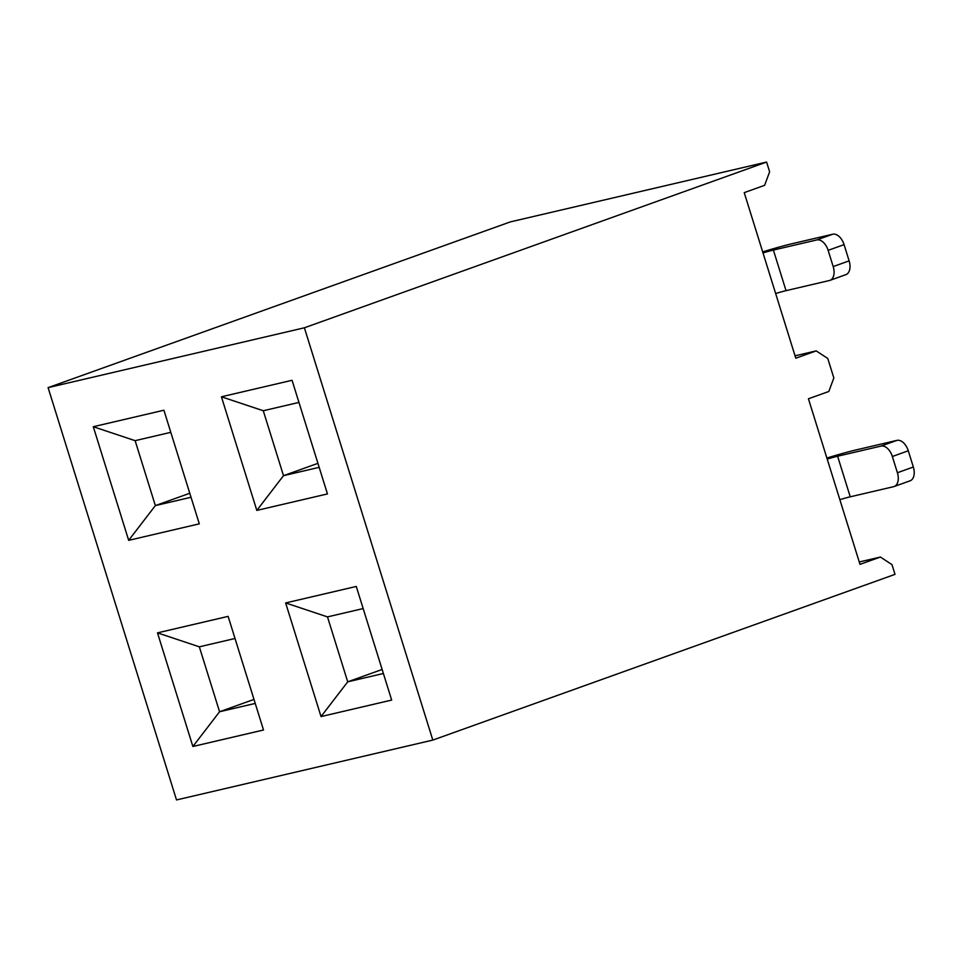 <?xml version="1.0" encoding="UTF-8"?>
<svg xmlns="http://www.w3.org/2000/svg" width="962" height="962" viewBox="0 0 962 962"><rect width="100%" height="100%" fill="white"/><g stroke="black" fill="none" stroke-linecap="round" stroke-linejoin="round"><path stroke-width="1.44" d="M176.515 799.939L48.1 387.638L510.293 221.909L766.594 162.061L304.389 327.789L432.816 740.091L176.515 799.939L432.816 740.091L895.009 574.362L432.816 740.091L304.389 327.789L48.1 387.638L176.515 799.939M833.838 377.946L827.765 358.465L816.197 350.889L795.79 358.201L744.227 192.64L764.622 185.317L769.624 171.801L766.594 162.061L510.293 221.909L48.1 387.638L304.389 327.789L766.594 162.061L769.624 171.801L764.622 185.317L744.227 192.64L795.79 358.201L816.197 350.889L795.057 355.832L816.197 350.889L827.765 358.465L833.838 377.946L828.835 391.474L808.429 398.785L828.835 391.474L833.838 377.946M895.009 574.362L891.978 564.622L880.398 557.046L860.004 564.357L808.429 398.785L860.004 564.357L880.398 557.046L859.258 561.976L880.398 557.046L891.978 564.622L895.009 574.362M93.29 426.719L163.913 410.221L199.302 523.845L128.68 540.343L93.29 426.719L135.125 440.668L170.803 432.335L135.125 440.668L93.29 426.719L128.68 540.343L199.302 523.845L163.913 410.221L93.29 426.719M157.491 632.864L228.126 616.377L263.516 730.002L192.881 746.488L157.491 632.864L199.338 646.825L235.017 638.491L199.338 646.825L157.491 632.864L192.881 746.488L263.516 730.002L228.126 616.377L157.491 632.864M285.642 602.946L356.277 586.447L391.666 700.071L321.031 716.57L285.642 602.946L327.489 616.895L363.167 608.561L327.489 616.895L285.642 602.946L321.031 716.57L391.666 700.071L356.277 586.447L285.642 602.946M221.428 396.789L292.063 380.291L327.453 493.927L256.818 510.413L221.428 396.789L263.275 410.75L298.954 402.417L263.275 410.75L221.428 396.789L256.818 510.413L327.453 493.927L292.063 380.291L221.428 396.789M383.381 673.496L347.715 681.83L327.489 616.895L347.715 681.83L321.031 716.57L347.715 681.83L382.13 669.48L347.715 681.83L383.381 673.496M255.243 703.426L219.564 711.748L199.338 646.825L219.564 711.748L192.881 746.488L219.564 711.748L253.992 699.41L219.564 711.748L255.243 703.426M893.626 486.676L850.24 496.813A17.027 0.95 -17.3 0 0 839.85 499.663A17.027 0.95 -17.3 0 1 850.24 496.813L893.626 486.676A12.771 7.744 -109.7 0 0 897.402 472.739L892.351 456.505A12.771 7.744 -109.7 0 0 880.988 446.091L896.921 440.38L856.06 449.927A42.568 2.357 -17.3 0 0 826.887 458.044A42.568 2.357 162.7 0 1 856.06 449.927L896.921 440.38A12.771 7.744 70.3 0 1 908.284 450.781L913.335 467.015A12.771 7.744 70.3 0 1 909.559 480.964A12.771 7.744 -109.7 0 0 910.136 480.796A12.771 7.744 -109.7 0 0 913.335 467.015L897.402 472.739L892.351 456.505L908.284 450.781L892.351 456.505A12.771 7.744 70.3 0 0 880.988 446.091L837.601 456.228L880.988 446.091L896.921 440.38A12.771 7.744 -109.7 0 1 908.284 450.781L913.335 467.015L897.402 472.739A12.771 7.744 70.3 0 1 894.191 486.507A12.771 7.744 70.3 0 1 893.626 486.676M827.212 459.09A17.027 0.95 162.7 0 1 837.601 456.228L850.24 496.813L837.601 456.228A17.027 0.95 162.7 0 0 827.212 459.09M319.18 467.34L283.501 475.673L263.275 410.75L283.501 475.673L256.818 510.413L283.501 475.673L317.929 463.335L283.501 475.673L319.18 467.34M191.029 497.27L155.351 505.603L135.125 440.668L155.351 505.603L128.68 540.343L155.351 505.603L189.779 493.253L155.351 505.603L191.029 497.27M773.388 250.072L816.774 239.947L832.719 234.223L791.846 243.771A42.568 2.357 -17.3 0 0 762.686 251.888A42.568 2.357 162.7 0 1 791.846 243.771L832.719 234.223A12.771 7.744 70.3 0 1 844.071 244.637L849.133 260.87A12.771 7.744 70.3 0 1 845.357 274.807A12.771 7.744 -109.7 0 0 845.923 274.639A12.771 7.744 -109.7 0 0 849.133 260.87L833.188 266.582L828.138 250.348A12.771 7.744 -109.7 0 0 816.774 239.947L773.388 250.072L786.026 290.656A17.027 0.95 -17.3 0 0 775.649 293.518A17.027 0.95 -17.3 0 1 786.026 290.656L829.412 280.519L786.026 290.656L773.388 250.072A17.027 0.95 162.7 0 0 762.998 252.934A17.027 0.95 162.7 0 1 773.388 250.072M829.412 280.519A12.771 7.744 -109.7 0 0 833.188 266.582L828.138 250.348L844.071 244.637L828.138 250.348A12.771 7.744 70.3 0 0 816.774 239.947L832.719 234.223A12.771 7.744 -109.7 0 1 844.071 244.637L849.133 260.87L833.188 266.582A12.771 7.744 70.3 0 1 829.978 280.351A12.771 7.744 70.3 0 1 829.412 280.519M910.076 480.808L894.143 486.519M845.875 274.651L829.929 280.375"/></g></svg>
